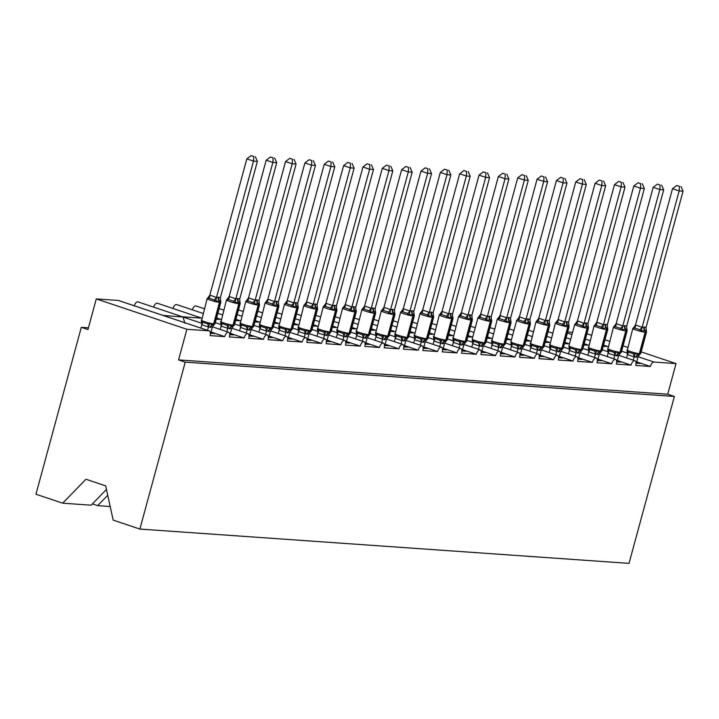 <?xml version="1.0" encoding="UTF-8"?>
<svg xmlns="http://www.w3.org/2000/svg" width="719" height="719" viewBox="0 0 719 719"><rect width="100%" height="100%" fill="white"/><g stroke="black" fill="none" stroke-linecap="round" stroke-linejoin="round"><path stroke-width="1.08" d="M106.466 489.441L91.151 505.187L62.67 503.183L35.95 494.232L81.301 327.307L87.961 329.545L96.283 298.915L118.347 300.461A4.79 2.274 108.5 0 1 118.617 300.515A4.79 2.274 108.5 0 1 118.869 300.632M88.437 327.81L81.301 327.307M641.141 351.888L676.031 363.589L667.708 394.219L178.573 359.913L186.895 329.284L208.95 330.83A4.79 2.274 108.5 0 1 209.229 330.884A4.79 2.274 108.5 0 1 210.029 335.593L224.732 336.618A4.79 2.274 -71.5 0 1 228.579 332.241A4.79 2.274 -71.5 0 1 229.379 336.95L244.083 337.975A4.79 2.274 -71.5 0 1 247.92 333.598A4.79 2.274 -71.5 0 1 248.72 338.307L263.433 339.332A4.79 2.274 -71.5 0 1 267.27 334.955A4.79 2.274 -71.5 0 1 268.07 339.665L282.774 340.689A4.79 2.274 -71.5 0 1 286.62 336.312A4.79 2.274 -71.5 0 1 287.42 341.022L302.124 342.046A4.79 2.274 -71.5 0 1 305.97 337.669A4.79 2.274 -71.5 0 1 306.77 342.379L321.474 343.403A4.79 2.274 -71.5 0 1 325.321 339.026A4.79 2.274 -71.5 0 1 326.12 343.736L340.824 344.761A4.79 2.274 -71.5 0 1 344.671 340.384A4.79 2.274 -71.5 0 1 345.471 345.084L360.174 346.118A4.79 2.274 -71.5 0 1 364.021 341.741A4.79 2.274 -71.5 0 1 364.821 346.441L379.524 347.475A4.79 2.274 -71.5 0 1 383.362 343.098A4.79 2.274 -71.5 0 1 384.162 347.798L398.874 348.832A4.79 2.274 -71.5 0 1 402.712 344.455A4.79 2.274 -71.5 0 1 403.512 349.155L418.215 350.189A4.79 2.274 -71.5 0 1 422.062 345.812A4.79 2.274 -71.5 0 1 422.862 350.513L437.565 351.546A4.79 2.274 -71.5 0 1 441.412 347.169A4.79 2.274 -71.5 0 1 442.212 351.87L456.916 352.903A4.79 2.274 -71.5 0 1 460.762 348.526A4.79 2.274 -71.5 0 1 461.562 353.227L476.266 354.26A4.79 2.274 -71.5 0 1 480.112 349.883A4.79 2.274 -71.5 0 1 480.912 354.584L495.616 355.617A4.79 2.274 -71.5 0 1 499.453 351.24A4.79 2.274 -71.5 0 1 500.253 355.941L514.966 356.975A4.79 2.274 -71.5 0 1 518.803 352.598A4.79 2.274 -71.5 0 1 519.603 357.298L534.316 358.332A4.79 2.274 -71.5 0 1 538.154 353.955A4.79 2.274 -71.5 0 1 538.953 358.655L553.657 359.689A4.79 2.274 -71.5 0 1 557.504 355.312A4.79 2.274 -71.5 0 1 558.304 360.012L573.007 361.046A4.79 2.274 -71.5 0 1 576.854 356.669A4.79 2.274 -71.5 0 1 577.654 361.369L592.357 362.403A4.79 2.274 -71.5 0 1 596.204 358.026A4.79 2.274 -71.5 0 1 597.004 362.727L611.707 363.76A4.79 2.274 -71.5 0 1 615.554 359.383A4.79 2.274 -71.5 0 1 616.354 364.084L631.057 365.117L617.333 360.516M631.057 365.117A4.79 2.274 -71.5 0 1 634.895 360.74A4.79 2.274 -71.5 0 1 635.695 365.441L650.407 366.474L636.683 361.873M650.407 366.474A4.79 2.274 -71.5 0 1 653.975 362.043L638.104 356.723M611.707 363.76L597.983 359.158M592.357 362.403L578.633 357.801M573.007 361.046L559.283 356.444M553.657 359.689L539.942 355.087M534.316 358.332L520.592 353.73M514.966 356.975L501.242 352.373M495.616 355.617L481.892 351.016M476.266 354.26L462.542 349.659M456.916 352.903L443.192 348.302M437.565 351.546L423.851 346.944M418.215 350.189L404.5 345.587M398.874 348.832L385.15 344.23M379.524 347.475L365.8 342.873M360.174 346.118L346.45 341.516M340.824 344.761L327.1 340.159M321.474 343.403L307.75 338.811M302.124 342.046L288.409 337.454M282.774 340.689L269.059 336.097M263.433 339.332L249.709 334.739M244.083 337.975L230.359 333.382M201.877 323.298L182.275 316.782M184.981 323.298L182.994 317.007L163.132 315.434M224.732 336.618L211.009 332.025M636.576 362.268L640.117 363.454L636.009 363.167M617.226 360.911L620.767 362.097L616.659 361.81M597.875 359.554L601.417 360.74L597.318 360.453M578.525 358.197L582.075 359.383L577.968 359.096M559.184 356.84L562.725 358.026L558.618 357.738M539.834 355.483L543.375 356.669L539.268 356.381M520.484 354.125L524.025 355.312L519.918 355.024M501.134 352.768L504.675 353.955L500.568 353.667M481.784 351.411L485.325 352.598L481.227 352.31M462.434 350.054L465.975 351.24L461.877 350.953M443.084 348.697L446.634 349.883L442.527 349.596M423.743 347.34L427.284 348.526L423.176 348.239M404.393 345.983L407.934 347.169L403.826 346.882M385.042 344.626L388.584 345.812L384.476 345.524M365.692 343.269L369.233 344.455L365.126 344.167M346.342 341.911L349.883 343.107L345.785 342.81M326.992 340.554L330.533 341.75L326.435 341.462M307.651 339.197L311.192 340.393L307.085 340.105M288.301 337.84L291.842 339.035L287.735 338.748M268.951 336.492L272.492 337.678L268.385 337.391M249.601 335.135L253.142 336.321L249.035 336.034M230.251 333.778L233.792 334.964L229.694 334.677M110.196 506.518L97.649 505.637L92.409 503.884M97.649 505.637L107.742 495.274M118.617 300.515L209.229 330.884M210.901 332.421L214.442 333.607L210.343 333.319M676.031 363.589L653.975 362.043M572.603 332.313L567.677 331.971M134.264 305.764A4.79 2.274 -71.5 0 1 137.967 301.872L182.68 316.863M153.614 307.121A4.79 2.274 -71.5 0 1 157.317 303.229L201.823 318.149M172.964 308.478A4.79 2.274 -71.5 0 1 176.667 304.586L203.1 313.448M192.315 309.835A4.79 2.274 -71.5 0 1 196.008 305.943L204.376 308.748M667.708 394.219L674.368 396.448L629.017 563.372L139.881 529.067L113.171 520.116L105.684 485.864L85.965 479.249L62.67 503.183M186.895 329.284L96.283 298.915M139.881 529.067L185.232 362.151L178.573 359.913M586.92 333.715L591.521 335.261M604.994 339.772L609.595 341.318M623.067 345.83L627.669 347.376M674.368 396.448L185.232 362.151M220.661 300.964L220.832 302.277A6.866 0.737 -164.8 0 1 219.942 302.402L219.475 302.366A6.866 0.737 -164.8 0 1 210.415 300.209A6.866 0.737 -164.8 0 1 207.126 298.646L201.428 321.294L201.41 320.629L202.479 322.148L207.476 323.829L209.741 323.424L212.527 324.934L214.028 324.718M220.32 297.765L220.724 301.737L219.565 300.767L215.727 301.387L214.001 299.814L208.995 298.142L207.396 298.592L209.885 295.114L216.446 297.486L218.279 297.154L220.32 297.765L257.375 161.362L253.51 161.092L216.491 297.351M253.753 156.517L251.093 155.628L253.753 156.517L253.51 161.092L246.842 158.854L209.822 295.123M207.53 330.318L208.438 326.974L201.778 324.745L201.428 321.294M200.871 328.089L201.778 324.745M210.649 333.337L212.348 327.109L208.438 326.974M213.867 324.889L212.348 327.109M208.474 326.839L209.741 323.424M215.727 301.387L216.446 297.486M257.375 161.362L255.299 156.625M251.093 155.628L246.842 158.854M240.011 302.322L240.182 303.634A6.866 0.737 -164.8 0 1 239.292 303.76L238.825 303.724A6.866 0.737 -164.8 0 1 229.765 301.567A6.866 0.737 -164.8 0 1 226.476 300.003L220.778 322.651L220.76 321.986L221.82 323.505L226.827 325.186L229.091 324.781L231.878 326.291L233.378 326.075M239.67 299.122L240.065 303.094L238.915 302.124L235.077 302.744L233.342 301.171L228.345 299.499L226.746 299.949L229.172 296.471L235.796 298.843L237.621 298.511L239.67 299.122L276.725 162.719L272.861 162.449L235.832 298.709M273.103 157.874L270.434 156.985L273.103 157.874L272.861 162.449L266.192 160.211L229.172 296.471M226.88 331.675L227.788 328.331L221.128 326.102L220.778 322.651M220.212 329.446L221.128 326.102M229.999 334.695L231.698 328.466L227.788 328.331M233.208 326.246L231.698 328.466M227.824 328.197L229.091 324.781M235.077 302.744L235.796 298.843M276.725 162.719L274.649 157.982M270.434 156.985L266.192 160.211M259.397 303.786L259.532 304.991A6.866 0.737 -164.8 0 1 258.642 305.117L258.175 305.081A6.866 0.737 -164.8 0 1 249.116 302.924A6.866 0.737 -164.8 0 1 245.817 301.36L240.128 324.008L240.11 323.343L241.171 324.862L246.177 326.543L248.441 326.138L251.228 327.648L252.72 327.433M259.02 300.47L259.415 304.452L258.265 303.481L254.427 304.101L252.693 302.528L247.696 300.857L246.096 301.306L248.522 297.828L255.146 300.2L256.971 299.868L259.02 300.47L296.075 164.076L292.202 163.806L255.182 300.066M292.453 159.232L289.784 158.342L292.453 159.232L292.202 163.806L285.542 161.568L248.522 297.828M246.231 333.032L247.138 329.688L240.47 327.46L240.128 324.008M239.562 330.803L240.47 327.46M249.349 336.052L251.048 329.823L247.138 329.688M252.558 327.603L251.048 329.823M247.174 329.554L248.441 326.138M254.427 304.101L255.146 300.2M296.075 164.076L293.999 159.339M289.784 158.342L285.542 161.568M278.702 305.036L278.882 306.348A6.866 0.737 -164.8 0 1 277.983 306.474L277.525 306.438A6.866 0.737 -164.8 0 1 268.466 304.281A6.866 0.737 -164.8 0 1 265.167 302.717L259.478 325.365L259.46 324.7L260.521 326.219L265.518 327.9L267.783 327.496L270.578 329.005L272.07 328.79M278.37 301.827L278.765 305.809L277.615 304.838L273.777 305.458L272.043 303.885L267.046 302.214L265.446 302.663L267.872 299.185L274.496 301.558L276.321 301.225L278.37 301.827L315.425 165.433L311.552 165.163L274.532 301.423M311.794 160.589L309.134 159.699L311.794 160.589L311.552 165.163L304.892 162.925L267.872 299.185M265.572 334.389L266.488 331.046L259.82 328.817L259.478 325.365M258.912 332.16L259.82 328.817M268.699 337.409L270.389 331.18L266.488 331.046M271.908 328.96L270.389 331.18M266.524 330.911L267.783 327.496M273.777 305.458L274.496 301.558M315.425 165.433L313.34 160.697M309.134 159.699L304.892 162.925M298.052 306.393L298.232 307.705A6.866 0.737 -164.8 0 1 297.333 307.831L296.875 307.795A6.866 0.737 -164.8 0 1 287.816 305.638A6.866 0.737 -164.8 0 1 284.517 304.074L278.819 326.723L278.81 326.058L279.871 327.576L284.868 329.257L287.133 328.853L289.919 330.363L291.42 330.147M297.711 303.184L298.115 307.166L296.956 306.195L293.118 306.815L291.393 305.242L286.396 303.571L284.796 304.02L287.223 300.542L293.846 302.915L295.671 302.582L297.711 303.184L334.775 166.79L330.902 166.52L293.882 302.78M331.144 161.946L328.484 161.056L331.144 161.946L330.902 166.52L324.242 164.283L287.223 300.542M284.922 335.746L285.829 332.403L279.17 330.174L278.819 326.723M278.262 333.517L279.17 330.174M288.049 338.766L289.739 332.538L285.829 332.403M291.258 330.318L289.739 332.538M285.865 332.268L287.133 328.853M293.118 306.815L293.846 302.915M334.775 166.79L332.69 162.054M328.484 161.056L324.242 164.283M317.403 307.75L317.573 309.062A6.866 0.737 -164.8 0 1 316.684 309.188L316.216 309.152A6.866 0.737 -164.8 0 1 307.166 306.995A6.866 0.737 -164.8 0 1 303.867 305.431L298.169 328.08L298.151 327.415L299.221 328.934L304.218 330.614L306.483 330.21L309.269 331.72L310.77 331.504M317.061 304.541L317.465 308.514L316.306 307.552L312.468 308.172L310.743 306.6L305.746 304.928L304.146 305.377L306.564 301.899L313.187 304.272L315.021 303.939L317.061 304.541L354.125 168.147L350.252 167.878L313.232 304.137M350.495 163.303L347.834 162.413L350.495 163.303L350.252 167.878L343.592 165.64L306.564 301.899M304.272 337.103L305.18 333.76L298.565 331.567L298.169 328.08M297.612 334.865L298.52 331.522M307.399 340.123L309.089 333.895L305.18 333.76M310.608 331.675L309.089 333.895M305.216 333.625L306.483 330.21M312.468 308.172L313.187 304.272M354.125 168.147L352.04 163.411M347.834 162.413L343.592 165.64M336.753 309.107L336.923 310.419A6.866 0.737 -164.8 0 1 336.034 310.545L335.566 310.509A6.866 0.737 -164.8 0 1 326.507 308.352A6.866 0.737 -164.8 0 1 323.217 306.788L317.519 329.437L317.501 328.772L318.571 330.291L323.568 331.971L325.833 331.567L328.619 333.077L330.12 332.861M336.411 305.899L336.816 309.871L335.656 308.909L331.819 309.521L330.093 307.957L325.096 306.285L323.496 306.734L325.914 303.256L332.538 305.629L334.371 305.296L336.411 305.899L373.467 169.504L369.602 169.235L332.582 305.494M369.845 164.66L367.184 163.77L369.845 164.66L369.602 169.235L362.942 166.997L325.914 303.256M323.622 338.46L324.53 335.117L317.915 332.924L317.519 329.437M316.962 336.222L317.87 332.879M326.75 341.48L328.439 335.252L324.53 335.117M329.958 333.032L328.439 335.252M324.566 334.982L325.833 331.567M331.819 309.521L332.538 305.629M373.467 169.504L371.39 164.768M367.184 163.77L362.942 166.997M356.103 310.464L356.273 311.776A6.866 0.737 -164.8 0 1 355.384 311.893L354.916 311.866A6.866 0.737 -164.8 0 1 345.857 309.709A6.866 0.737 -164.8 0 1 342.568 308.145L336.869 330.794L336.852 330.129L337.921 331.648L342.918 333.328L345.183 332.924L347.969 334.434L349.47 334.218M355.761 307.256L356.166 311.228L355.006 310.266L351.169 310.878L349.443 309.314L344.437 307.642L342.837 308.092L345.264 304.613L351.888 306.986L353.712 306.654L355.761 307.256L392.817 170.861L388.952 170.592L351.924 306.851M389.195 166.017L386.534 165.127L389.195 166.017L388.952 170.592L382.283 168.354L345.264 304.613M342.972 339.817L343.88 336.474L337.265 334.281L336.869 330.794M336.312 337.579L337.22 334.236M346.091 342.837L347.789 336.609L343.88 336.474M349.299 334.389L347.789 336.609M343.916 336.339L345.183 332.924M351.169 310.878L351.888 306.986M392.817 170.861L390.741 166.125M386.534 165.127L382.283 168.354M375.453 311.812L375.624 313.133A6.866 0.737 -164.8 0 1 374.734 313.25L374.266 313.223A6.866 0.737 -164.8 0 1 365.207 311.066A6.866 0.737 -164.8 0 1 361.909 309.503L356.22 332.151L356.202 331.486L357.262 333.005L362.268 334.686L364.533 334.281L367.319 335.791L368.811 335.566M375.111 308.613L375.507 312.585L374.356 311.624L370.519 312.235L368.784 310.671L363.787 308.999L362.187 309.449L364.614 305.97L371.238 308.343L373.062 308.011L375.111 308.613L412.167 172.218L408.302 171.949L371.274 308.208M408.545 167.374L405.876 166.484L408.545 167.374L408.302 171.949L401.633 169.711L364.614 305.97M362.322 341.174L363.23 337.831L356.615 335.638L356.22 332.151M355.653 338.937L356.57 335.593M365.441 344.194L367.139 337.966L363.23 337.831M368.649 335.746L367.139 337.966M363.266 337.696L364.533 334.281M370.519 312.235L371.238 308.343M412.167 172.218L410.091 167.482M405.876 166.484L401.633 169.711M394.803 313.178L394.974 314.491A6.866 0.737 -164.8 0 1 394.075 314.607L393.617 314.58A6.866 0.737 -164.8 0 1 384.557 312.423A6.866 0.737 -164.8 0 1 381.259 310.86L375.57 333.508L375.552 332.843L376.612 334.362L381.609 336.043L383.874 335.638L386.669 337.148L388.161 336.923M394.461 309.97L394.857 313.942L393.706 312.981L389.869 313.592L388.134 312.028L383.137 310.356L381.537 310.806L383.964 307.328L390.588 309.7L392.412 309.368L394.461 309.97L431.517 173.576L427.643 173.306L390.624 309.565M427.886 168.731L425.226 167.842L427.886 168.731L427.643 173.306L420.983 171.068L383.964 307.328M381.672 342.532L382.58 339.188L375.965 336.995L375.57 333.508M375.003 340.294L375.911 336.95M384.791 345.551L386.489 339.323L382.58 339.188M387.999 337.103L386.489 339.323M382.616 339.053L383.874 335.638M389.869 313.592L390.588 309.7M431.517 173.576L429.441 168.839M425.226 167.842L420.983 171.068M414.144 314.527L414.324 315.848A6.866 0.737 -164.8 0 1 413.425 315.965L412.967 315.938A6.866 0.737 -164.8 0 1 403.907 313.781A6.866 0.737 -164.8 0 1 400.609 312.217L394.92 334.865L394.902 334.2L395.962 335.719L400.959 337.4L403.224 336.995L406.019 338.505L407.511 338.281M413.811 311.327L414.207 315.299L413.057 314.338L409.219 314.949L407.484 313.385L402.487 311.713L400.887 312.163L403.314 308.685L409.938 311.057L411.762 310.725L413.811 311.327L450.867 174.933L446.993 174.663L409.974 310.923M447.236 170.088L444.576 169.199L447.236 170.088L446.993 174.663L440.334 172.425L403.314 308.685M401.013 343.889L401.93 340.545L395.315 338.352L394.911 334.865M394.354 341.651L395.261 338.307M404.141 346.909L405.831 340.68L401.93 340.545M407.349 338.46L405.831 340.68M401.966 340.411L403.224 336.995M409.219 314.949L409.938 311.057M450.867 174.933L448.782 170.196M444.576 169.199L440.334 172.425M433.494 315.893L433.674 317.205A6.866 0.737 -164.8 0 1 432.775 317.322L432.317 317.295A6.866 0.737 -164.8 0 1 423.257 315.138A6.866 0.737 -164.8 0 1 419.959 313.574L414.261 336.222L414.252 335.557L415.312 337.076L420.309 338.748L422.574 338.352L425.36 339.862L426.861 339.638M433.153 312.684L433.557 316.657L432.398 315.695L428.56 316.306L426.834 314.742L421.837 313.071L420.238 313.52L422.664 310.042L429.288 312.414L431.112 312.082L433.153 312.684L470.217 176.29L466.343 176.02L429.324 312.28M466.586 171.446L463.926 170.556L466.586 171.446L466.343 176.02L459.684 173.782L422.664 310.042M420.363 345.246L421.271 341.902L414.656 339.71L414.261 336.222M413.704 343.008L414.611 339.665M423.491 348.266L425.181 342.037L421.271 341.902M426.7 339.817L425.181 342.037M421.307 341.759L422.574 338.352M428.56 316.306L429.288 312.414M470.217 176.29L468.132 171.553M463.926 170.556L459.684 173.782M452.844 317.241L453.015 318.562A6.866 0.737 -164.8 0 1 452.125 318.679L451.658 318.652A6.866 0.737 -164.8 0 1 442.607 316.495A6.866 0.737 -164.8 0 1 439.309 314.931L433.611 337.579L433.593 336.914L434.662 338.433L439.66 340.105L441.924 339.701L444.71 341.21L446.211 340.995M452.503 314.041L452.907 318.014L451.748 317.052L447.91 317.663L446.184 316.099L441.187 314.428L439.588 314.877L442.005 311.399L448.629 313.772L450.462 313.439L452.503 314.041L489.567 177.647L485.693 177.368L448.674 313.637M485.936 172.803L483.276 171.913L485.936 172.803L485.693 177.368L479.034 175.139L442.005 311.399M439.713 346.603L440.621 343.26L434.006 341.067L433.611 337.579M433.054 344.365L433.961 341.022M442.841 349.623L444.531 343.394L440.621 343.26M446.05 341.174L444.531 343.394M440.657 343.116L441.924 339.701M447.91 317.663L448.629 313.772M489.567 177.647L487.482 172.911M483.276 171.913L479.034 175.139M472.194 318.598L472.365 319.919A6.866 0.737 -164.8 0 1 471.475 320.036L471.008 320.009A6.866 0.737 -164.8 0 1 461.949 317.852A6.866 0.737 -164.8 0 1 458.659 316.288L452.961 338.937L452.943 338.272L454.013 339.79L459.01 341.462L461.274 341.058L464.061 342.568L465.561 342.352M471.853 315.398L472.257 319.371L471.098 318.409L467.26 319.02L465.535 317.456L460.528 315.785L458.929 316.234L461.355 312.756L467.979 315.129L469.813 314.796L471.853 315.398L508.908 179.004L505.044 178.725L468.024 314.994M505.286 174.16L502.626 173.27L505.286 174.16L505.044 178.725L498.375 176.497L461.355 312.756M459.064 347.96L459.971 344.617L453.312 342.379L452.961 338.937M452.404 345.722L453.312 342.379M462.182 350.98L463.881 344.752L459.971 344.617M465.4 342.532L463.881 344.752M460.007 344.473L461.274 341.058M467.26 319.02L467.979 315.129M508.908 179.004L506.832 174.268M502.626 173.27L498.375 176.497M472.311 340.285L472.293 339.629L473.363 341.148L478.36 342.819L480.625 342.415L483.411 343.925L484.912 343.709M491.203 316.755L491.598 320.728L489.981 319.73L486.61 320.377L484.885 318.814L479.879 317.142L478.279 317.591L480.705 314.113L487.329 316.486L489.154 316.153L491.203 316.755L528.258 180.361L524.394 180.083L487.365 316.351M524.636 175.517L521.976 174.627L524.636 175.517L524.394 180.083L517.725 177.854L480.705 314.113M478.414 349.317L479.321 345.974L472.662 343.736L472.176 339.08A6.866 0.737 15.2 0 0 475.475 340.653A6.866 0.737 15.2 0 0 484.534 342.801L485.001 342.837A6.866 0.737 15.2 0 0 485.891 342.711L484.66 343.916M471.754 347.079L472.662 343.736M481.532 352.337L483.231 346.109L479.321 345.974M484.741 343.889L483.231 346.109M479.357 345.83L480.625 342.415M486.61 320.377L487.329 316.486M528.258 180.361L526.182 175.625M521.976 174.627L517.725 177.854M510.885 321.312L511.065 322.633A6.866 0.737 -164.8 0 1 510.175 322.75L509.708 322.723A6.866 0.737 -164.8 0 1 500.649 320.566A6.866 0.737 -164.8 0 1 497.35 319.002L491.661 341.651L491.643 340.986L492.704 342.505L497.71 344.176L499.975 343.772L502.761 345.282L504.253 345.066M510.553 318.113L510.948 322.085L509.331 321.087L505.96 321.735L504.226 320.171L499.229 318.49L497.629 318.948L500.056 315.47L506.679 317.843L508.504 317.51L510.553 318.113L547.608 181.718L543.735 181.44L506.715 317.708M543.986 176.874L541.317 175.984L543.986 176.874L543.735 181.44L537.075 179.211L500.056 315.47M497.764 350.674L498.671 347.331L492.003 345.093L491.661 341.642M491.095 348.436L492.003 345.093M500.882 353.694L502.581 347.466L498.671 347.331M504.091 345.246L502.581 347.466M498.707 347.187L499.975 343.772M505.96 321.735L506.679 317.843M547.608 181.718L545.532 176.982M541.317 175.984L537.075 179.211M520.232 355.051L521.922 348.823L520.098 349.155A3.514 3.065 94 0 1 522.569 346.675L524.591 345.426A6.866 0.737 15.2 0 1 523.693 345.551A1.6 1.393 -86 0 1 522.569 346.675L519.316 345.129L517.051 345.533L512.054 343.862L510.993 342.343L511.011 342.999L510.876 341.795A6.866 0.737 15.2 0 0 514.175 343.358A6.866 0.737 15.2 0 0 523.234 345.515L523.693 345.551L529.517 324.107A1.6 1.393 -86 0 0 529.148 322.48L525.31 323.092L523.576 321.528L518.579 319.847L516.979 320.306L519.406 316.827L526.029 319.2L528.321 318.894L529.903 319.47L566.958 183.075L563.085 182.797L526.065 319.065M529.903 319.47L530.298 323.442L529.148 322.48A3.514 3.065 94 0 1 528.321 318.894M563.328 178.231L560.667 177.341L563.328 178.231L563.085 182.797L556.425 180.568L519.406 316.827M517.114 352.031L518.022 348.688L511.353 346.45L511.047 343.107M510.445 349.793L511.353 346.45M520.098 349.155L518.022 348.688M523.441 346.603L521.922 348.823M518.057 348.544L519.316 345.129M525.31 323.092L526.029 319.2M566.958 183.075L564.873 178.339M560.667 177.341L556.425 180.568M549.586 324.026L549.765 325.348A6.866 0.737 -164.8 0 1 548.867 325.464L548.408 325.437A6.866 0.737 -164.8 0 1 539.349 323.28A6.866 0.737 -164.8 0 1 536.05 321.717L530.361 344.365L530.343 343.7L531.404 345.219L536.401 346.891L538.666 346.486L541.452 347.996L542.953 347.78M549.253 320.827L549.649 324.799L548.031 323.802L544.66 324.449L542.926 322.885L537.929 321.204L536.329 321.663L538.756 318.184L545.379 320.557L547.671 320.252L549.253 320.827L586.309 184.432L582.435 184.154L545.415 320.422M582.678 179.588L580.017 178.698L582.678 179.588L582.435 184.154L575.775 181.925L538.756 318.184M536.455 353.389L537.363 350.045L530.703 347.807L530.352 344.356M529.795 351.151L530.703 347.807M539.583 356.408L541.272 350.18L537.363 350.045M542.791 347.96L541.272 350.18M537.399 349.901L538.666 346.486M544.66 324.449L545.379 320.557M586.309 184.432L584.223 179.696M580.017 178.698L575.775 181.925M568.936 325.383L569.115 326.705A6.866 0.737 -164.8 0 1 568.217 326.821L567.749 326.794A6.866 0.737 -164.8 0 1 558.699 324.637A6.866 0.737 -164.8 0 1 555.401 323.074L549.702 345.722L549.693 345.057L550.754 346.576L555.751 348.248L558.016 347.843L560.802 349.353L562.303 349.137M568.594 322.184L568.999 326.156L567.381 325.159L564.002 325.806L562.276 324.242L557.279 322.561L555.679 323.02L558.106 319.542L564.73 321.914L567.012 321.609L568.594 322.184L605.659 185.79L601.785 185.511L564.766 321.779M602.028 180.945L599.367 180.047L602.028 180.945L601.785 185.511L595.125 183.282L558.106 319.542M555.805 354.746L556.713 351.402L550.053 349.164L549.702 345.713M549.145 352.508L550.053 349.164M558.933 357.765L560.622 351.537L556.713 351.402M562.141 349.317L560.622 351.537M556.749 351.258L558.016 347.843M564.002 325.806L564.73 321.914M605.659 185.79L603.574 181.053M599.367 180.047L595.125 183.282M575.155 356.103L576.063 352.759L569.403 350.521L569.035 346.414L570.104 347.933L575.101 349.605L577.366 349.2L580.152 350.71L581.653 350.495M587.944 323.541L588.349 327.513L586.731 326.516L583.352 327.163L581.626 325.599L576.629 323.918L575.029 324.377L577.447 320.899L584.071 323.271L586.362 322.966L587.944 323.541L625 187.138L621.135 186.868L584.116 323.128M621.378 182.302L618.717 181.404L621.378 182.302L621.135 186.868L614.475 184.639L577.447 320.899M568.495 353.865L569.403 350.521M578.283 359.123L579.972 352.885L576.063 352.759M581.491 350.674L579.972 352.885M576.099 352.616L577.366 349.2M583.352 327.163L584.071 323.271M625 187.138L622.924 182.41M618.717 181.404L614.475 184.639M607.636 328.098L607.807 329.419A6.866 0.737 -164.8 0 1 606.917 329.536L606.45 329.509A6.866 0.737 -164.8 0 1 597.39 327.352A6.866 0.737 -164.8 0 1 594.101 325.788L588.403 348.427L588.385 347.771L589.454 349.29L594.451 350.962L596.716 350.557L599.502 352.067L601.003 351.852M607.294 324.898L607.699 328.871L606.072 327.873L602.702 328.52L600.976 326.956L595.97 325.276L594.37 325.734L596.797 322.256L603.421 324.629L605.713 324.323L607.294 324.898L644.35 188.495L640.485 188.225L603.466 324.485M640.728 183.66L638.068 182.761L640.728 183.66L640.485 188.225L633.816 185.996L596.797 322.256M594.505 357.46L595.413 354.116L588.753 351.879L588.403 348.427M587.845 355.222L588.753 351.879M597.624 360.48L599.322 354.242L595.413 354.116M600.841 352.031L599.322 354.242M595.449 353.973L596.716 350.557M602.702 328.52L603.421 324.629M644.35 188.495L642.274 183.767M638.068 182.761L633.816 185.996M626.986 329.464L627.157 330.776A6.866 0.737 -164.8 0 1 626.267 330.893L625.8 330.857A6.866 0.737 -164.8 0 1 616.74 328.709A6.866 0.737 -164.8 0 1 613.451 327.145L607.753 349.785L607.735 349.128L608.795 350.647L613.801 352.319L616.066 351.915L618.852 353.424L620.353 353.209M626.644 326.255L627.04 330.228L625.422 329.23L622.052 329.877L620.317 328.313L615.32 326.633L613.72 327.082L616.147 323.613L622.771 325.986L625.063 325.68L626.644 326.255L663.7 189.852L659.835 189.582L622.807 325.842M660.078 185.017L657.409 184.118L660.078 185.017L659.835 189.582L653.167 187.353L616.147 323.613M613.855 358.817L614.763 355.474L608.103 353.236L607.753 349.785M607.187 356.579L608.103 353.236M616.974 361.837L618.673 355.599L614.763 355.474M620.182 353.389L618.673 355.599M614.799 355.33L616.066 351.915M622.052 329.877L622.771 325.986M663.7 189.852L661.624 185.125M657.409 184.118L653.167 187.353M646.327 330.812L646.507 332.133A6.866 0.737 -164.8 0 1 645.617 332.25L645.15 332.214A6.866 0.737 -164.8 0 1 636.09 330.066A6.866 0.737 -164.8 0 1 632.792 328.502L627.103 351.142L627.085 350.486L628.145 352.004L633.142 353.676L635.416 353.272L638.202 354.782L639.694 354.566M645.995 327.612L646.39 331.585L644.772 330.587L641.402 331.234L639.667 329.67L634.67 327.99L633.071 328.439L635.497 324.97L642.121 327.343L644.413 327.037L645.995 327.612L683.05 191.209L679.176 190.939L642.157 327.199M679.428 186.374L676.759 185.475L679.428 186.374L679.176 190.939L672.517 188.711L635.497 324.97M633.205 360.174L634.113 356.831L627.444 354.593L627.103 351.142M626.537 357.936L627.444 354.593M636.324 363.194L638.023 356.957L634.113 356.831M639.533 354.746L638.023 356.957M634.149 356.687L635.416 353.272M641.402 331.234L642.121 327.343M683.05 191.209L680.974 186.482M676.759 185.475L672.517 188.711M627.552 353.182L621.611 351.196M208.95 330.83L118.347 300.461M608.139 346.675L603.538 345.138M590.065 340.617L585.464 339.08M571.991 334.56L567.399 333.023M210.523 327.442A3.514 3.065 94 0 1 212.995 324.961A1.6 1.393 -86 0 0 214.118 323.838A6.866 0.737 15.2 0 0 215.008 323.721L213.777 324.916M201.302 320.09A6.866 0.737 15.2 0 0 204.591 321.654A6.866 0.737 15.2 0 0 213.651 323.811L214.118 323.838L219.942 302.402A1.6 1.393 -86 0 0 219.565 300.767A3.514 3.065 94 0 1 218.738 297.19M218.279 297.154A3.514 3.065 94 0 0 219.097 300.74A1.6 1.393 94 0 1 219.475 302.366L213.651 323.811A1.6 1.393 94 0 1 212.527 324.934A3.514 3.065 94 0 0 210.056 327.406M208.375 326.974A3.514 1.699 88.5 0 0 207.476 323.829M201.823 324.781A3.514 1.474 127.8 0 0 202.479 322.148M214.001 299.814A3.514 1.474 127.8 0 0 216.437 297.315M208.995 298.142A3.514 1.699 88.5 0 0 209.885 295.114M229.864 328.799A3.514 3.065 94 0 1 232.345 326.318A1.6 1.393 -86 0 0 233.468 325.195A6.866 0.737 15.2 0 0 234.358 325.078L233.127 326.273M220.643 321.447A6.866 0.737 15.2 0 0 223.942 323.011A6.866 0.737 15.2 0 0 233.001 325.168L233.468 325.195L239.292 303.76A1.6 1.393 -86 0 0 238.915 302.124A3.514 3.065 94 0 1 238.088 298.547M237.621 298.511A3.514 3.065 94 0 0 238.447 302.097A1.6 1.393 94 0 1 238.825 303.724L233.001 325.168A1.6 1.393 94 0 1 231.878 326.291A3.514 3.065 94 0 0 229.406 328.763M227.725 328.331A3.514 1.699 88.5 0 0 226.827 325.186M221.173 326.138A3.514 1.474 127.8 0 0 221.82 323.505M233.342 301.171A3.514 1.474 127.8 0 0 235.787 298.673M228.345 299.499A3.514 1.699 88.5 0 0 229.235 296.471M249.214 330.156A3.514 3.065 94 0 1 251.686 327.675A1.6 1.393 -86 0 0 252.809 326.552A6.866 0.737 15.2 0 0 253.708 326.435L252.468 327.63M239.993 322.804A6.866 0.737 15.2 0 0 243.292 324.368A6.866 0.737 15.2 0 0 252.351 326.516L252.809 326.552L258.642 305.117A1.6 1.393 -86 0 0 258.265 303.481A3.514 3.065 94 0 1 257.438 299.904M256.971 299.868A3.514 3.065 94 0 0 257.797 303.454A1.6 1.393 94 0 1 258.175 305.081L252.351 326.516A1.6 1.393 94 0 1 251.228 327.648A3.514 3.065 94 0 0 248.756 330.12M247.075 329.688A3.514 1.699 88.5 0 0 246.177 326.543M240.523 327.496A3.514 1.474 127.8 0 0 241.171 324.862M252.693 302.528A3.514 1.474 127.8 0 0 255.137 300.03M247.696 300.857A3.514 1.699 88.5 0 0 248.585 297.828M268.564 331.513A3.514 3.065 94 0 1 271.036 329.032A1.6 1.393 -86 0 0 272.159 327.909A6.866 0.737 15.2 0 0 273.058 327.792L271.818 328.987M259.343 324.161A6.866 0.737 15.2 0 0 262.642 325.725A6.866 0.737 15.2 0 0 271.701 327.873L272.159 327.909L277.983 306.474A1.6 1.393 -86 0 0 277.615 304.838A3.514 3.065 94 0 1 276.788 301.261M276.321 301.225A3.514 3.065 94 0 0 277.148 304.811A1.6 1.393 94 0 1 277.525 306.438L271.701 327.873A1.6 1.393 94 0 1 270.578 329.005A3.514 3.065 94 0 0 268.106 331.477M266.425 331.046A3.514 1.699 88.5 0 0 265.518 327.9M259.874 328.853A3.514 1.474 127.8 0 0 260.521 326.219M272.043 303.885A3.514 1.474 127.8 0 0 274.487 301.387M267.046 302.214A3.514 1.699 88.5 0 0 267.926 299.185M287.915 332.87A3.514 3.065 94 0 1 290.386 330.389A1.6 1.393 -86 0 0 291.51 329.266A6.866 0.737 15.2 0 0 292.408 329.149L291.168 330.345M278.693 325.518A6.866 0.737 15.2 0 0 281.992 327.082A6.866 0.737 15.2 0 0 291.042 329.23L291.51 329.266L297.333 307.831A1.6 1.393 -86 0 0 296.956 306.195A3.514 3.065 94 0 1 296.138 302.618M295.671 302.582A3.514 3.065 94 0 0 296.498 306.168A1.6 1.393 94 0 1 296.875 307.795L291.042 329.23A1.6 1.393 94 0 1 289.919 330.363A3.514 3.065 94 0 0 287.447 332.834M285.776 332.403A3.514 1.699 88.5 0 0 284.868 329.257M279.215 330.21A3.514 1.474 127.8 0 0 279.871 327.576M291.393 305.242A3.514 1.474 127.8 0 0 293.837 302.744M286.396 303.571A3.514 1.699 88.5 0 0 287.276 300.542M307.265 334.227A3.514 3.065 94 0 1 309.736 331.747A1.6 1.393 -86 0 0 310.86 330.623A6.866 0.737 15.2 0 0 311.749 330.506L310.518 331.702M298.043 326.866A6.866 0.737 15.2 0 0 301.333 328.439A6.866 0.737 15.2 0 0 310.392 330.587L310.86 330.623L316.684 309.188A1.6 1.393 -86 0 0 316.306 307.552A3.514 3.065 94 0 1 315.479 303.975M315.021 303.939A3.514 3.065 94 0 0 315.848 307.525A1.6 1.393 94 0 1 316.216 309.152L310.392 330.587A1.6 1.393 94 0 1 309.269 331.72A3.514 3.065 94 0 0 306.797 334.191M305.126 333.76A3.514 1.699 88.5 0 0 304.218 330.614M298.565 331.567A3.514 1.474 127.8 0 0 299.221 328.934M310.743 306.6A3.514 1.474 127.8 0 0 313.178 304.101M305.746 304.928A3.514 1.699 88.5 0 0 306.627 301.899M326.615 335.584A3.514 3.065 94 0 1 329.086 333.104A1.6 1.393 -86 0 0 330.21 331.98A6.866 0.737 15.2 0 0 331.099 331.863L329.868 333.059M317.394 328.224A6.866 0.737 15.2 0 0 320.683 329.796A6.866 0.737 15.2 0 0 329.742 331.944L330.21 331.98L336.034 310.545A1.6 1.393 -86 0 0 335.656 308.909A3.514 3.065 94 0 1 334.829 305.332M334.371 305.296A3.514 3.065 94 0 0 335.189 308.882A1.6 1.393 94 0 1 335.566 310.509L329.742 331.944A1.6 1.393 94 0 1 328.619 333.077A3.514 3.065 94 0 0 326.147 335.548M324.476 335.117A3.514 1.699 88.5 0 0 323.568 331.971M317.915 332.924A3.514 1.474 127.8 0 0 318.571 330.291M330.093 307.957A3.514 1.474 127.8 0 0 332.529 305.458M325.096 306.285A3.514 1.699 88.5 0 0 325.977 303.256M345.965 336.941A3.514 3.065 94 0 1 348.436 334.461A1.6 1.393 -86 0 0 349.56 333.337A6.866 0.737 15.2 0 0 350.45 333.221L349.218 334.416M336.744 329.581A6.866 0.737 15.2 0 0 340.033 331.153A6.866 0.737 15.2 0 0 349.092 333.301L349.56 333.337L355.384 311.893A1.6 1.393 -86 0 0 355.006 310.266A3.514 3.065 94 0 1 354.179 306.689M353.712 306.654A3.514 3.065 94 0 0 354.539 310.24A1.6 1.393 94 0 1 354.916 311.866L349.092 333.301A1.6 1.393 94 0 1 347.969 334.434A3.514 3.065 94 0 0 345.497 336.905M343.817 336.474A3.514 1.699 88.5 0 0 342.918 333.328M337.265 334.281A3.514 1.474 127.8 0 0 337.921 331.648M349.443 309.314A3.514 1.474 127.8 0 0 351.879 306.815M344.437 307.642A3.514 1.699 88.5 0 0 345.327 304.613M365.306 338.298A3.514 3.065 94 0 1 367.777 335.818A1.6 1.393 -86 0 0 368.901 334.695A6.866 0.737 15.2 0 0 369.8 334.569L368.568 335.773M356.085 330.938A6.866 0.737 15.2 0 0 359.383 332.511A6.866 0.737 15.2 0 0 368.443 334.659L368.901 334.695L374.734 313.25A1.6 1.393 -86 0 0 374.356 311.624A3.514 3.065 94 0 1 373.529 308.047M373.062 308.011A3.514 3.065 94 0 0 373.889 311.597A1.6 1.393 94 0 1 374.266 313.223L368.443 334.659A1.6 1.393 94 0 1 367.319 335.791A3.514 3.065 94 0 0 364.848 338.263M363.167 337.831A3.514 1.699 88.5 0 0 362.268 334.686M356.615 335.638A3.514 1.474 127.8 0 0 357.262 333.005M368.784 310.671A3.514 1.474 127.8 0 0 371.229 308.172M363.787 308.999A3.514 1.699 88.5 0 0 364.677 305.97M384.656 339.656A3.514 3.065 94 0 1 387.128 337.175A1.6 1.393 -86 0 0 388.251 336.052A6.866 0.737 15.2 0 0 389.15 335.926L387.909 337.13M375.435 332.295A6.866 0.737 15.2 0 0 378.733 333.868A6.866 0.737 15.2 0 0 387.793 336.016L388.251 336.052L394.075 314.607A1.6 1.393 -86 0 0 393.706 312.981A3.514 3.065 94 0 1 392.88 309.404M392.412 309.368A3.514 3.065 94 0 0 393.239 312.954A1.6 1.393 94 0 1 393.617 314.58L387.793 336.016A1.6 1.393 94 0 1 386.669 337.148A3.514 3.065 94 0 0 384.198 339.62M382.517 339.188A3.514 1.699 88.5 0 0 381.609 336.043M375.965 336.995A3.514 1.474 127.8 0 0 376.612 334.362M388.134 312.028A3.514 1.474 127.8 0 0 390.579 309.529M383.137 310.356A3.514 1.699 88.5 0 0 384.018 307.328M404.006 341.013A3.514 3.065 94 0 1 406.478 338.532A1.6 1.393 -86 0 0 407.601 337.409A6.866 0.737 15.2 0 0 408.5 337.283L407.26 338.487M394.785 333.652A6.866 0.737 15.2 0 0 398.083 335.225A6.866 0.737 15.2 0 0 407.143 337.373L407.601 337.409L413.425 315.965A1.6 1.393 -86 0 0 413.057 314.338A3.514 3.065 94 0 1 412.23 310.761M411.762 310.725A3.514 3.065 94 0 0 412.589 314.311A1.6 1.393 94 0 1 412.967 315.938L407.143 337.373A1.6 1.393 94 0 1 406.019 338.505A3.514 3.065 94 0 0 403.539 340.977M401.867 340.545A3.514 1.699 88.5 0 0 400.959 337.4M395.315 338.352A3.514 1.474 127.8 0 0 395.962 335.719M407.484 313.385A3.514 1.474 127.8 0 0 409.929 310.887M402.487 311.713A3.514 1.699 88.5 0 0 403.368 308.685M423.356 342.37A3.514 3.065 94 0 1 425.828 339.889A1.6 1.393 -86 0 0 426.951 338.766A6.866 0.737 15.2 0 0 427.841 338.64L426.61 339.844M414.135 335.009A6.866 0.737 15.2 0 0 417.433 336.582A6.866 0.737 15.2 0 0 426.484 338.73L426.951 338.766L432.775 317.322A1.6 1.393 -86 0 0 432.398 315.695A3.514 3.065 94 0 1 431.58 312.118M431.112 312.082A3.514 3.065 94 0 0 431.939 315.668A1.6 1.393 94 0 1 432.317 317.295L426.484 338.73A1.6 1.393 94 0 1 425.36 339.862A3.514 3.065 94 0 0 422.889 342.334M421.217 341.902A3.514 1.699 88.5 0 0 420.309 338.748M414.656 339.71A3.514 1.474 127.8 0 0 415.312 337.076M426.834 314.742A3.514 1.474 127.8 0 0 429.279 312.235M421.837 313.071A3.514 1.699 88.5 0 0 422.718 310.042M442.706 343.727A3.514 3.065 94 0 1 445.178 341.246A1.6 1.393 -86 0 0 446.301 340.123A6.866 0.737 15.2 0 0 447.191 339.997L445.96 341.201M433.485 336.366A6.866 0.737 15.2 0 0 436.775 337.939A6.866 0.737 15.2 0 0 445.834 340.087L446.301 340.123L452.125 318.679A1.6 1.393 -86 0 0 451.748 317.052A3.514 3.065 94 0 1 450.921 313.475M450.462 313.439A3.514 3.065 94 0 0 451.289 317.025A1.6 1.393 94 0 1 451.658 318.652L445.834 340.087A1.6 1.393 94 0 1 444.71 341.21A3.514 3.065 94 0 0 442.239 343.691M440.567 343.26A3.514 1.699 88.5 0 0 439.66 340.105M434.006 341.067A3.514 1.474 127.8 0 0 434.662 338.433M446.184 316.099A3.514 1.474 127.8 0 0 448.62 313.592M441.187 314.428A3.514 1.699 88.5 0 0 442.068 311.399M462.056 345.084A3.514 3.065 94 0 1 464.528 342.603A1.6 1.393 -86 0 0 465.651 341.48A6.866 0.737 15.2 0 0 466.541 341.354L465.31 342.559M452.835 337.723A6.866 0.737 15.2 0 0 456.125 339.296A6.866 0.737 15.2 0 0 465.184 341.444L465.651 341.48L471.475 320.036A1.6 1.393 -86 0 0 471.098 318.409A3.514 3.065 94 0 1 470.271 314.832M469.813 314.796A3.514 3.065 94 0 0 470.63 318.382A1.6 1.393 94 0 1 471.008 320.009L465.184 341.444A1.6 1.393 94 0 1 464.061 342.568A3.514 3.065 94 0 0 461.589 345.048M459.908 344.617A3.514 1.699 88.5 0 0 459.01 341.462M453.356 342.415A3.514 1.474 127.8 0 0 454.013 339.79M465.535 317.456A3.514 1.474 127.8 0 0 467.97 314.949M460.528 315.785A3.514 1.699 88.5 0 0 461.418 312.756M481.406 346.441A3.514 3.065 94 0 1 483.878 343.961A1.6 1.393 -86 0 0 485.001 342.837L490.825 321.393A1.6 1.393 -86 0 0 490.448 319.766A3.514 3.065 94 0 1 489.621 316.189M491.589 320.063L491.715 321.276A6.866 0.737 -164.8 0 1 490.825 321.393L490.358 321.366A6.866 0.737 -164.8 0 1 481.299 319.209A6.866 0.737 -164.8 0 1 478.009 317.645L472.176 339.08M489.154 316.153A3.514 3.065 94 0 0 489.981 319.73A1.6 1.393 94 0 1 490.358 321.366L484.534 342.801A1.6 1.393 94 0 1 483.411 343.925A3.514 3.065 94 0 0 480.939 346.405M479.258 345.974A3.514 1.699 88.5 0 0 478.36 342.819M472.707 343.772A3.514 1.474 127.8 0 0 473.363 341.148M484.885 318.814A3.514 1.474 127.8 0 0 487.32 316.306M479.879 317.142A3.514 1.699 88.5 0 0 480.768 314.113M500.748 347.798A3.514 3.065 94 0 1 503.219 345.318A1.6 1.393 -86 0 0 504.343 344.194A6.866 0.737 15.2 0 0 505.241 344.068L504.01 345.273M491.526 340.438A6.866 0.737 15.2 0 0 494.825 342.001A6.866 0.737 15.2 0 0 503.884 344.158L504.343 344.194L510.175 322.75A1.6 1.393 -86 0 0 509.798 321.123A3.514 3.065 94 0 1 508.971 317.546M508.504 317.51A3.514 3.065 94 0 0 509.331 321.087A1.6 1.393 94 0 1 509.708 322.723L503.884 344.158A1.6 1.393 94 0 1 502.761 345.282A3.514 3.065 94 0 0 500.289 347.762M498.609 347.331A3.514 1.699 88.5 0 0 497.71 344.176M492.057 345.129A3.514 1.474 127.8 0 0 492.704 342.505M504.226 320.171A3.514 1.474 127.8 0 0 506.67 317.663M499.229 318.49A3.514 1.699 88.5 0 0 500.118 315.47M530.245 322.678L530.415 323.99A6.866 0.737 -164.8 0 1 529.517 324.107L529.058 324.08A6.866 0.737 -164.8 0 1 519.999 321.923A6.866 0.737 -164.8 0 1 516.7 320.359L510.876 341.795M527.854 318.868A3.514 3.065 94 0 0 528.681 322.445A1.6 1.393 94 0 1 529.058 324.08L523.234 345.515A1.6 1.393 94 0 1 522.111 346.639A3.514 3.065 94 0 0 519.639 349.119M517.959 348.688A3.514 1.699 88.5 0 0 517.051 345.533M511.407 346.486A3.514 1.474 127.8 0 0 512.054 343.862M523.576 321.528A3.514 1.474 127.8 0 0 526.02 319.02M518.579 319.847A3.514 1.699 88.5 0 0 519.46 316.827M539.448 350.513A3.514 3.065 94 0 1 541.919 348.032A1.6 1.393 -86 0 0 543.043 346.909A6.866 0.737 15.2 0 0 543.941 346.783L542.701 347.987M530.227 343.152A6.866 0.737 15.2 0 0 533.525 344.716A6.866 0.737 15.2 0 0 542.575 346.873L543.043 346.909L548.867 325.464A1.6 1.393 -86 0 0 548.489 323.838A3.514 3.065 94 0 1 547.671 320.252M547.204 320.225A3.514 3.065 94 0 0 548.031 323.802A1.6 1.393 94 0 1 548.408 325.437L542.575 346.873A1.6 1.393 94 0 1 541.452 347.996A3.514 3.065 94 0 0 538.98 350.477M537.309 350.045A3.514 1.699 88.5 0 0 536.401 346.891M530.757 347.843A3.514 1.474 127.8 0 0 531.404 345.219M542.926 322.885A3.514 1.474 127.8 0 0 545.37 320.377M537.929 321.204A3.514 1.699 88.5 0 0 538.81 318.184M558.798 351.87A3.514 3.065 94 0 1 561.269 349.389A1.6 1.393 -86 0 0 562.393 348.266A6.866 0.737 15.2 0 0 563.283 348.14L562.051 349.344M549.577 344.509A6.866 0.737 15.2 0 0 552.875 346.073A6.866 0.737 15.2 0 0 561.925 348.23L562.393 348.266L568.217 326.821A1.6 1.393 -86 0 0 567.839 325.195A3.514 3.065 94 0 1 567.012 321.609M566.554 321.582A3.514 3.065 94 0 0 567.381 325.159A1.6 1.393 94 0 1 567.749 326.794L561.925 348.23A1.6 1.393 94 0 1 560.802 349.353A3.514 3.065 94 0 0 558.33 351.834M556.659 351.402A3.514 1.699 88.5 0 0 555.751 348.248M550.098 349.2A3.514 1.474 127.8 0 0 550.754 346.576M562.276 324.242A3.514 1.474 127.8 0 0 564.712 321.735M557.279 322.561A3.514 1.699 88.5 0 0 558.16 319.542M578.148 353.227A3.514 3.065 94 0 1 580.619 350.746A1.6 1.393 -86 0 0 581.743 349.623A6.866 0.737 15.2 0 0 582.633 349.497L581.401 350.701M588.286 326.741L588.457 328.062A6.866 0.737 -164.8 0 1 587.567 328.179A1.6 1.393 -86 0 0 587.189 326.552A3.514 3.065 94 0 1 586.362 322.966M585.904 322.939A3.514 3.065 94 0 0 586.731 326.516A1.6 1.393 94 0 1 587.099 328.152A6.866 0.737 -164.8 0 1 578.04 325.995A6.866 0.737 -164.8 0 1 574.751 324.431L568.927 345.866A6.866 0.737 15.2 0 0 572.216 347.43A6.866 0.737 15.2 0 0 581.276 349.587L581.743 349.623L587.567 328.179L587.099 328.152L581.276 349.587A1.6 1.393 94 0 1 580.152 350.71A3.514 3.065 94 0 0 577.681 353.191M576.009 352.759A3.514 1.699 88.5 0 0 575.101 349.605M569.448 350.557A3.514 1.474 127.8 0 0 570.104 347.933M581.626 325.599A3.514 1.474 127.8 0 0 584.062 323.092M576.629 323.918A3.514 1.699 88.5 0 0 577.51 320.899M597.498 354.575A3.514 3.065 94 0 1 599.97 352.103A1.6 1.393 -86 0 0 601.093 350.98A6.866 0.737 15.2 0 0 601.983 350.854L600.751 352.049M588.277 347.223A6.866 0.737 15.2 0 0 591.566 348.787A6.866 0.737 15.2 0 0 600.626 350.944L601.093 350.98L606.917 329.536A1.6 1.393 -86 0 0 606.539 327.909A3.514 3.065 94 0 1 605.713 324.323M605.245 324.296A3.514 3.065 94 0 0 606.072 327.873A1.6 1.393 94 0 1 606.45 329.509L600.626 350.944A1.6 1.393 94 0 1 599.502 352.067A3.514 3.065 94 0 0 597.031 354.548M595.35 354.116A3.514 1.699 88.5 0 0 594.451 350.962M588.798 351.915A3.514 1.474 127.8 0 0 589.454 349.29M600.976 326.956A3.514 1.474 127.8 0 0 603.412 324.449M595.97 325.276A3.514 1.699 88.5 0 0 596.86 322.256M616.839 355.932A3.514 3.065 94 0 1 619.32 353.46A1.6 1.393 -86 0 0 620.443 352.337A6.866 0.737 15.2 0 0 621.333 352.211L620.102 353.406M607.618 348.58A6.866 0.737 15.2 0 0 610.916 350.144A6.866 0.737 15.2 0 0 619.976 352.301L620.443 352.337L626.267 330.893A1.6 1.393 -86 0 0 625.889 329.266A3.514 3.065 94 0 1 625.063 325.68M624.595 325.653A3.514 3.065 94 0 0 625.422 329.23A1.6 1.393 94 0 1 625.8 330.857L619.976 352.301A1.6 1.393 94 0 1 618.852 353.424A3.514 3.065 94 0 0 616.381 355.905M614.7 355.474A3.514 1.699 88.5 0 0 613.801 352.319M608.148 353.272A3.514 1.474 127.8 0 0 608.795 350.647M620.317 328.313A3.514 1.474 127.8 0 0 622.762 325.806M615.32 326.633A3.514 1.699 88.5 0 0 616.21 323.613M636.189 357.289A3.514 3.065 94 0 1 638.661 354.818A1.6 1.393 -86 0 0 639.784 353.694A6.866 0.737 15.2 0 0 640.683 353.568L639.443 354.764M626.968 349.937A6.866 0.737 15.2 0 0 630.266 351.501A6.866 0.737 15.2 0 0 639.326 353.658L639.784 353.694L645.617 332.25A1.6 1.393 -86 0 0 645.24 330.623A3.514 3.065 94 0 1 644.413 327.037M643.945 327.01A3.514 3.065 94 0 0 644.772 330.587A1.6 1.393 94 0 1 645.15 332.214L639.326 353.658A1.6 1.393 94 0 1 638.202 354.782A3.514 3.065 94 0 0 635.731 357.262M634.05 356.831A3.514 1.699 88.5 0 0 633.142 353.676M627.498 354.629A3.514 1.474 127.8 0 0 628.145 352.004M639.667 329.67A3.514 1.474 127.8 0 0 642.112 327.163M634.67 327.99A3.514 1.699 88.5 0 0 635.551 324.97M634.895 360.74L618.762 355.33M608.202 351.789L602.27 349.802M615.554 359.383L599.412 353.973M588.852 350.432L582.92 348.445M596.204 358.026L580.062 352.616M569.502 349.075L563.57 347.088M576.854 356.669L560.721 351.258M550.152 347.717L544.22 345.731M557.504 355.312L541.371 349.901M530.802 346.36L524.879 344.374M538.154 353.955L522.021 348.544M511.452 345.003L505.529 343.017M518.803 352.598L502.671 347.187M492.102 343.646L486.179 341.66M499.453 351.24L483.321 345.83M472.76 342.289L466.829 340.303M480.112 349.883L463.971 344.473M453.41 340.932L447.479 338.946M460.762 348.526L444.63 343.116M434.06 339.575L428.129 337.588M441.412 347.169L425.28 341.759M414.71 338.218L408.778 336.231M422.062 345.812L405.929 340.402M395.36 336.86L389.437 334.874M402.712 344.455L386.579 339.044M376.01 335.503L370.087 333.517M383.362 343.098L367.229 337.687M356.669 334.146L350.737 332.16M364.021 341.741L347.879 336.33M337.319 332.789L331.387 330.803M344.671 340.384L328.529 334.973M317.969 331.432L312.037 329.446M325.321 339.026L309.188 333.616M298.619 330.075L292.687 328.089M305.97 337.669L289.838 332.259M279.269 328.718L273.346 326.732M286.62 336.312L270.488 330.911M259.918 327.361L253.996 325.374M267.27 334.955L251.138 329.554M240.568 326.004L234.646 324.017M247.92 333.598L231.788 328.197M221.227 324.655L215.296 322.66M228.579 332.241L212.438 326.839M221.173 319.506L216.572 317.96M240.523 320.863L235.922 319.317M222.45 314.805L217.848 313.259M259.874 322.22L255.272 320.674M241.8 316.162L237.198 314.616M223.726 310.105L219.124 308.559M279.224 323.577L274.622 322.031M261.15 317.519L256.548 315.974M243.076 311.462L238.474 309.916M298.565 324.934L293.963 323.388M280.5 318.877L275.898 317.331M262.426 312.819L257.824 311.273M317.915 326.291L313.313 324.745M299.85 320.234L295.248 318.688M281.776 314.176L277.174 312.63M337.265 327.648L332.663 326.102M319.191 321.591L314.589 320.045M301.126 315.533L296.525 313.987M356.615 329.005L352.013 327.46M338.541 322.948L333.94 321.402M320.467 316.89L315.875 315.344M375.965 330.363L371.363 328.817M357.891 324.305L353.29 322.759M339.817 318.247L335.216 316.702M395.315 331.72L390.714 330.174M377.241 325.662L372.64 324.116M359.167 319.604L354.566 318.059M414.656 333.077L410.064 331.531M396.591 327.019L391.99 325.473M378.518 320.962L373.916 319.416M434.006 334.434L429.405 332.888M415.942 328.376L411.34 326.83M397.868 322.319L393.266 320.773M453.356 335.791L448.755 334.245M435.283 329.733L430.69 328.188M417.218 323.676L412.616 322.13M472.707 337.148L468.105 335.602M454.633 331.091L450.031 329.545M436.568 325.033L431.966 323.487M492.057 338.505L487.455 336.959M473.983 332.448L469.381 330.902M455.909 326.39L451.316 324.844M511.407 339.862L506.805 338.316M493.333 333.805L488.731 332.259M475.259 327.747L470.657 326.201M530.757 341.219L526.155 339.674M512.683 335.162L508.081 333.616M494.609 329.095L490.007 327.558M550.098 342.568L545.505 341.031M532.033 336.51L527.431 334.973M513.959 330.452L509.358 328.916M569.448 343.925L564.846 342.388M551.383 337.867L546.782 336.33M533.309 331.81L528.708 330.273M588.798 345.282L584.196 343.745M570.724 339.224L566.123 337.687M552.659 333.167L548.058 331.63M182.482 316.791L200.385 318.05M216.248 319.164L219.735 319.407M235.598 320.521L239.085 320.764M254.948 321.878L258.436 322.121M274.29 323.235L277.786 323.478M293.64 324.593L297.127 324.835M312.99 325.95L316.477 326.192M332.34 327.307L335.827 327.549M351.69 328.664L355.177 328.907M371.04 330.021L374.527 330.264M390.39 331.378L393.877 331.621M409.731 332.726L413.227 332.978M429.081 334.083L432.568 334.335M448.431 335.44L451.918 335.692M467.781 336.798L471.269 337.049M487.131 338.155L490.619 338.406M506.482 339.512L509.969 339.763M525.823 340.869L529.319 341.121M545.173 342.226L548.66 342.478M564.523 343.583L568.01 343.826M583.873 344.94L587.36 345.183M603.223 346.297L606.71 346.54M220.832 302.277L215.008 323.721M208.357 297.45L207.126 298.646M240.182 303.634L234.358 325.078M227.707 298.807L226.476 300.003M259.532 304.991L253.708 326.435M247.057 300.165L245.817 301.36M278.882 306.348L273.058 327.792M266.407 301.522L265.167 302.717M298.232 307.705L292.408 329.149M285.749 302.879L284.517 304.074M317.573 309.062L311.749 330.506M305.099 304.236L303.867 305.431M336.923 310.419L331.099 331.863M324.449 305.593L323.217 306.788M356.273 311.776L350.45 333.221M343.799 306.95L342.568 308.145M375.624 313.133L369.8 334.569M363.149 308.307L361.909 309.503M394.974 314.491L389.15 335.926M382.499 309.664L381.259 310.86M414.324 315.848L408.5 337.283M401.849 311.021L400.609 312.217M433.674 317.205L427.841 338.64M421.19 312.379L419.959 313.574M453.015 318.562L447.191 339.997M440.54 313.727L439.309 314.931M472.365 319.919L466.541 341.354M459.89 315.084L458.659 316.288M491.715 321.276L485.891 342.711M479.24 316.441L478.009 317.645M511.065 322.633L505.241 344.068M498.591 317.798L497.35 319.002M530.415 323.99L524.591 345.426M517.941 319.155L516.7 320.359M549.765 325.348L543.941 346.783M537.282 320.512L536.05 321.717M569.115 326.705L563.283 348.14M556.632 321.869L555.401 323.074M588.457 328.062L582.633 349.497M575.982 323.226L574.751 324.431M569.053 347.079L568.927 345.866M607.807 329.419L601.983 350.854M595.332 324.584L594.101 325.788M627.157 330.776L621.333 352.211M614.682 325.941L613.451 327.145M646.507 332.133L640.683 353.568M634.032 327.298L632.792 328.502"/></g></svg>
